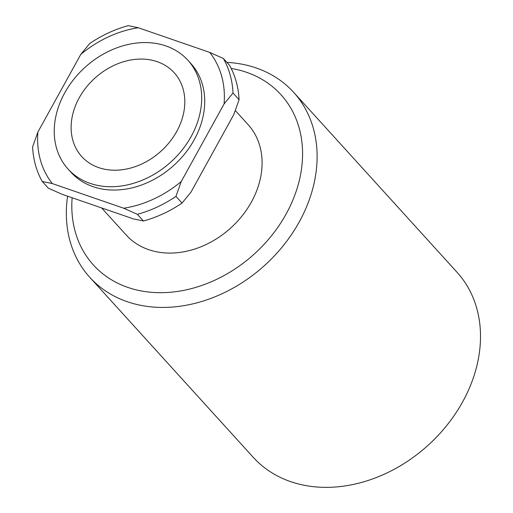 <?xml version="1.0" encoding="UTF-8"?>
<svg xmlns="http://www.w3.org/2000/svg" width="513" height="513" viewBox="0 0 513 513"><rect width="100%" height="100%" fill="white"/><g stroke="black" fill="none" stroke-linecap="round" stroke-linejoin="round"><path stroke-width="0.77" d="M67.569 196.178A137.644 108.679 -42.2 0 0 89.826 277.379A137.644 108.679 -42.2 0 0 299.233 221.956A137.644 108.679 -42.2 0 0 293.616 92.308A137.644 108.679 -42.2 0 0 226.926 62.387M231.171 68.428A126.66 100.009 137.8 0 1 286.126 214.004A126.66 100.009 137.8 0 1 152.303 292.384A126.66 100.009 137.8 0 1 72.121 197.749M293.616 92.308L457.012 272.236A137.644 108.679 137.8 0 1 462.63 401.878A137.644 108.679 137.8 0 1 253.217 457.307L89.826 277.379M101.606 207.925L126.32 235.134A82.227 64.927 -42.2 0 0 251.415 202.026A82.227 64.927 -42.2 0 0 248.061 124.576L235.294 110.519M176.709 131.469A62.4 49.267 137.8 0 1 83.093 157.972A62.4 49.267 137.8 0 1 94.847 78.175A62.4 49.267 137.8 0 1 175.408 74.135A62.4 49.267 137.8 0 1 176.709 131.469M239.084 99.714L233.787 114.585L190.945 192.195L182.025 203.077L175.953 196.396L181.256 181.525L224.098 103.915L233.017 93.033L239.084 99.714A110.115 86.947 137.8 0 0 229.433 65.151L223.367 58.469L209.708 52.39A102.517 80.945 137.8 0 1 224.098 103.915M143.416 220.981L133.38 218.891L61.983 194.247L48.325 188.162L42.252 181.48L52.288 183.577L123.684 208.214L137.343 214.299L143.416 220.981A110.115 86.947 137.8 0 0 182.025 203.077M209.708 52.39L138.311 27.747L128.276 25.65A110.115 86.947 -42.2 0 0 89.666 43.554L80.746 54.436L37.904 132.046L32.601 146.917A110.115 86.947 -42.2 0 0 42.252 181.48M80.746 54.436A102.517 80.945 137.8 0 1 138.311 27.747M52.288 183.577A102.517 80.945 137.8 0 1 37.904 132.046M181.256 181.525A102.517 80.945 137.8 0 1 123.684 208.214M68.062 169.053L71.089 172.387A80.926 63.894 -42.2 0 0 194.209 139.799A80.926 63.894 -42.2 0 0 190.907 63.58L187.88 60.245A80.926 63.894 -42.2 0 0 85.017 67.344A80.926 63.894 -42.2 0 0 68.062 169.053A80.926 63.894 -42.2 0 0 191.182 136.464A80.926 63.894 -42.2 0 0 187.88 60.245M233.017 93.033A110.115 86.947 -42.2 0 0 223.367 58.469M137.343 214.299A110.115 86.947 -42.2 0 0 175.953 196.396"/></g></svg>
